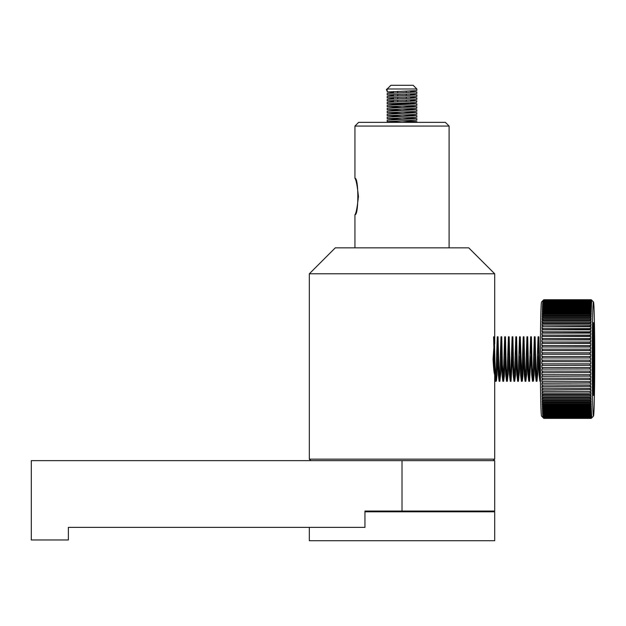 <?xml version="1.0" encoding="UTF-8"?>
<svg xmlns="http://www.w3.org/2000/svg" width="626" height="626" viewBox="0 0 626 626"><rect width="100%" height="100%" fill="white"/><g stroke="black" fill="none" stroke-linecap="round" stroke-linejoin="round"><path stroke-width="0.94" d="M468.733 247.841L335.293 247.841L309.338 273.789L494.697 273.789L468.733 247.841M494.681 374.379C494.055 373.472 493.523 368.362 493.077 359.058L493.797 348.299M494.47 344.41L494.501 346.029M493.898 353.166L494.493 372.032M493.218 460.634L494.697 459.148L309.338 459.148L309.338 273.789M309.338 527.366L309.338 540.707L494.697 540.707L494.697 511.794L364.95 511.794M31.3 539.972L68.375 539.972L68.375 527.366L364.95 527.366L364.95 511.051L402.017 511.051L402.017 460.634L31.3 460.634L31.3 539.972M262.998 527.366L68.375 527.366M402.017 460.634L494.697 460.634L494.697 511.051L402.017 511.051M536.584 379.951L538.063 336.811L539.119 374.786L539.917 381.304L540.457 381.297M540.285 379.951L540.434 378.652M540.457 380.89L539.416 364.543L538.806 336.811L538.063 336.811M534.807 359.058L535.41 374.786L536.208 381.297L536.952 381.297L535.942 370.655L535.097 336.811L534.361 336.811L534.807 359.058M538.438 355.928L537.922 371.586L536.952 381.304M529.173 379.951L530.652 336.811L531.701 374.786L532.515 381.297M532.875 379.951L534.361 336.811M534.729 355.928L534.033 374.982L533.54 380.467L533.25 381.297L533.008 380.741L532.077 366.664L531.396 336.811L530.652 336.811M527.397 359.058L528 374.786L528.798 381.297L529.541 381.297L528.618 372.486L527.687 336.811L526.943 336.811L527.397 359.058M531.02 355.928L529.541 381.304M523.688 359.058L524.291 374.786L525.089 381.297L525.832 381.297L524.745 368.706L523.985 336.819L523.242 336.811L523.688 359.058M525.464 379.943L526.943 336.811M527.319 355.928L526.716 373.354L525.832 381.297M518.054 379.951L519.533 336.811L520.582 374.786L521.403 381.297M521.755 379.951L523.242 336.811M523.61 355.928L522.82 376.445L522.311 380.96L521.787 380.146L520.276 336.811L519.533 336.811M516.278 359.058L516.88 374.786L517.679 381.297L518.422 381.297L517.412 370.655L516.567 336.811L515.824 336.811L516.278 359.058M519.901 355.928L519.392 371.586L518.422 381.304M512.569 359.058L513.171 374.786L513.977 381.304L514.713 381.297L513.547 366.664L512.858 336.811L512.123 336.811L512.569 359.058M514.345 379.951L515.824 336.811M516.2 355.928L515.503 374.982L514.713 381.297M508.86 359.058L509.47 374.786L510.268 381.297L511.012 381.297L510.08 372.486L509.157 336.811L508.414 336.811L508.86 359.058M510.636 379.951L512.123 336.811M512.491 355.928L511.012 381.304M505.159 359.058L505.761 374.786L506.559 381.297L507.303 381.297L506.207 368.706L505.448 336.811L504.705 336.811L505.159 359.058M506.935 379.943L508.414 336.811M508.781 355.928L508.179 373.354L507.303 381.297M501.449 359.058L502.052 374.786L502.858 381.304L503.594 381.297L502.357 364.543L501.739 336.811L501.003 336.811L501.449 359.058M503.226 379.951L504.705 336.811M505.08 355.928L504.29 376.445L503.594 381.297M497.74 359.058L498.351 374.786L499.149 381.297L499.892 381.297L498.883 370.655L498.038 336.811L497.294 336.811L497.74 359.058M499.517 379.951L501.003 336.811M501.371 355.928L500.855 371.586L499.892 381.304M493.585 336.819L494.642 374.786L495.495 381.297M495.808 379.943L497.294 336.811M497.662 355.928L496.974 374.982L496.473 380.467L496.183 381.297L495.941 380.741L495.017 366.664L494.329 336.811M493.961 355.92L493.789 362.399M593.902 370.615L593.471 335.943L593.049 370.615L593.471 382.173L593.902 370.615L593.049 370.13M593.902 347.5L593.049 347.986M591.961 300.48L591.226 299.752L592.008 300.48M591.194 299.799A59.313 1.275 90 0 1 591.226 299.752L543.783 299.752A59.313 1.275 -90 0 0 543.751 299.799L591.194 299.799L591.875 300.668L591.147 299.94L543.704 299.94L543.118 300.527M543.783 299.76L543.055 300.48M543.024 300.527L543.751 299.799M542.945 300.809L543.673 300.081L591.116 300.081L591.797 301.083L591.069 300.363L543.626 300.363L543.18 300.809M542.867 301.309L543.595 300.597L591.038 300.597L591.726 301.732L590.991 301.012L543.548 301.012L542.82 301.732L543.243 301.309M591.296 301.309L591.766 301.309M542.789 302.045L543.517 301.341L590.96 301.341L591.648 302.601L590.913 301.889L543.47 301.889L542.742 302.601L543.313 302.045M591.069 302.045L591.695 302.045M542.711 303.007L543.438 302.311L590.881 302.311L591.57 303.696L590.834 303L543.391 303L542.672 303.696L542.711 303.007L543.384 303.007M590.842 303.007L591.617 303.007M542.64 304.189L543.36 303.508L590.803 303.508L591.5 305.003L590.764 304.33L543.321 304.33L542.593 305.003L542.64 304.189L591.539 304.189M542.562 305.582L543.29 304.925L590.733 304.925L591.468 305.582L591.421 306.529L590.686 305.871L543.243 305.871L542.523 306.529L542.562 305.582L591.468 305.582M542.492 307.194L543.219 306.552L590.662 306.552L591.398 307.194L591.359 308.266L590.615 307.624L543.172 307.624L542.452 308.266L542.492 307.194L591.398 307.194M542.429 309.009L543.149 308.391L590.592 308.391L591.327 309.009L591.288 310.199L590.545 309.58L543.11 309.58L542.382 310.199L542.429 309.009L591.327 309.009M542.359 311.012L543.078 310.426L590.521 310.426L591.265 311.012L591.226 312.327L590.482 311.732L543.039 311.732L542.319 312.327L542.359 311.012L591.265 311.012M542.296 313.219L543.016 312.656L590.459 312.656L591.202 313.219L591.163 314.635L590.42 314.072L542.977 314.072L542.257 314.635L542.296 313.219L591.202 313.219M542.233 315.598L542.953 315.066L590.396 315.066L591.14 315.598L591.101 317.116L590.365 316.584L542.922 316.584L542.202 317.116L542.233 315.598L591.14 315.598M542.179 318.149L542.898 317.648L590.341 317.648L591.085 318.149L591.046 319.769L590.31 319.268L542.867 319.268L542.147 319.769L542.179 318.149L591.085 318.149M542.124 320.864L542.844 320.395L590.287 320.395L591.03 320.864L590.999 322.578L590.255 322.108L542.812 322.108L542.093 322.578L542.124 320.864L591.03 320.864M542.077 323.728L542.797 323.298L590.232 323.298L590.975 323.728L590.952 325.528L590.208 325.097L542.765 325.097L542.046 325.528L542.077 323.728L590.975 323.728M542.03 326.733L590.193 326.342L590.936 326.733L590.905 328.611L542.006 328.611L542.03 326.733L590.936 326.733M541.991 329.863L590.146 329.511L590.889 329.863L590.866 331.811L541.967 331.811L541.991 329.863L590.889 329.863M541.952 333.11L590.107 332.797L590.858 333.11L590.834 335.121L541.928 335.121L541.952 333.11L590.858 333.11M541.92 336.459L590.075 336.193L590.819 336.459L590.803 338.525L541.905 338.525L541.92 336.459L590.819 336.459M541.889 339.902L590.044 339.675L590.795 339.902L590.78 342.015L541.873 342.015L541.889 339.902L590.795 339.902M541.866 343.416L590.021 343.228L590.772 343.416L590.756 345.568L541.858 345.568L541.866 343.416L590.772 343.416M541.85 346.992L590.005 346.851L590.748 346.992L590.741 349.175L541.842 349.175L541.85 346.992L590.748 346.992M541.834 350.615L589.989 350.521L590.741 350.615L590.733 352.821L541.826 352.821L541.834 350.615L590.741 350.615M541.826 354.269L589.982 354.222L590.725 354.269L590.725 356.491L541.826 356.491L541.826 354.269L590.725 354.269M541.819 357.947L590.725 357.947L590.725 360.169L541.819 360.169L541.819 357.947L542.539 357.947A59.313 1.275 -90 0 1 542.539 356.444M589.982 356.444A59.313 1.275 90 0 0 589.982 357.947L590.725 357.947M590.725 360.169L589.982 360.169A59.313 1.275 90 0 0 589.982 361.671L590.725 361.625L590.725 363.847L541.826 363.847L541.826 361.625L589.982 361.671M542.539 361.671A59.313 1.275 -90 0 1 542.539 360.169L541.819 360.169M590.725 363.847L541.826 363.847M542.546 365.388L590.733 365.294L590.741 367.501L541.834 367.501L541.826 365.294L542.546 365.388A59.313 1.275 -90 0 1 542.539 363.894M590.741 367.501L541.834 367.501M542.554 369.074L590.741 368.941L590.748 371.124L541.85 371.124L541.842 368.941L542.554 369.074A59.313 1.275 -90 0 1 542.546 367.595M590.748 371.124L541.85 371.124M542.57 372.728L590.756 372.548L590.772 374.7L541.866 374.7L541.858 372.548L542.57 372.728A59.313 1.275 -90 0 1 542.562 371.265M590.772 374.7L541.866 374.7M542.593 376.328L590.78 376.101L590.795 378.214L541.889 378.214L541.873 376.101L542.593 376.328A59.313 1.275 -90 0 1 542.585 374.88M590.795 378.214L541.889 378.214M542.617 379.857L590.803 379.583L590.819 381.657L541.92 381.657L541.905 379.583L542.617 379.857A59.313 1.275 -90 0 1 542.609 378.44M590.819 381.657L541.92 381.657M542.648 383.3L590.834 382.987L590.858 385.006L541.952 385.006L541.928 382.987L542.648 383.3A59.313 1.275 -90 0 1 542.632 381.923M590.858 385.006L541.952 385.006M542.679 386.649L590.866 386.297L590.889 388.253L541.991 388.253L541.967 386.297L542.679 386.649A59.313 1.275 -90 0 1 542.672 385.311M590.889 388.253L541.991 388.253M542.719 389.896L590.905 389.505L590.936 391.383L542.03 391.383L542.006 389.505L542.719 389.896A59.313 1.275 -90 0 1 542.703 388.605M590.936 391.383L542.03 391.383M542.765 393.018L590.208 393.018L590.952 392.588L590.975 394.388L542.077 394.388L542.046 392.588L542.765 393.018A59.313 1.275 -90 0 1 542.75 391.774M590.975 394.388L590.232 394.818L542.797 394.818L542.077 394.388M542.812 396L590.255 396L590.999 395.538L591.03 397.252L542.124 397.252L542.093 395.538L542.812 396A59.313 1.275 -90 0 1 542.797 394.818M591.03 397.252L590.287 397.713L542.844 397.713L542.124 397.252M542.867 398.84L590.31 398.84L591.046 398.339L591.085 399.967L542.179 399.967L542.147 398.339L542.867 398.84A59.313 1.275 -90 0 1 542.844 397.713M591.085 399.967L590.341 400.468L542.898 400.468L542.179 399.967M542.922 401.524L590.365 401.524L591.101 400.992L591.14 402.518L542.233 402.518L542.202 400.992L542.922 401.524A59.313 1.275 -90 0 1 542.898 400.468M591.14 402.518L590.396 403.05L542.953 403.05L542.233 402.518M542.977 404.044L590.42 404.044L591.163 403.48L591.202 404.897L542.296 404.897L542.257 403.48L542.977 404.044A59.313 1.275 -90 0 1 542.953 403.05M591.202 404.897L590.459 405.46L543.016 405.46L542.296 404.897M543.039 406.384L590.482 406.384L591.226 405.789L591.265 407.096L542.359 407.096L542.319 405.789L543.039 406.384A59.313 1.275 -90 0 1 543.016 405.46M591.265 407.096L590.521 407.69L543.078 407.69L542.359 407.096M543.11 408.535L590.545 408.535L591.288 407.917L591.327 409.107L542.429 409.107L542.382 407.917L543.11 408.535A59.313 1.275 -90 0 1 543.078 407.69M591.327 409.107L590.592 409.725L543.149 409.725L542.429 409.107M543.172 410.492L590.615 410.492L591.359 409.85L591.398 410.922L542.492 410.922L542.452 409.85L543.172 410.492A59.313 1.275 -90 0 1 543.149 409.725M591.398 410.922L590.662 411.564L543.219 411.564L542.492 410.922M543.243 412.244L590.686 412.244L591.421 411.579L591.468 412.526L542.562 412.526L542.523 411.579L543.243 412.244A59.313 1.275 -90 0 1 543.219 411.564M591.468 412.526L590.733 413.191L543.29 413.191L542.562 412.526M543.321 413.786L590.764 413.786L591.5 413.105L591.539 413.927L542.64 413.927L542.593 413.105L543.321 413.786A59.313 1.275 -90 0 1 543.29 413.191M591.539 413.927L590.803 414.608L543.36 414.608L542.64 413.927M543.384 415.108L542.711 415.108L542.672 414.42L543.391 415.116L590.834 415.116L591.57 414.42L591.617 415.108L590.842 415.108A59.313 1.275 90 0 1 590.803 414.608M591.617 415.108L590.881 415.805L543.438 415.805L542.711 415.108M543.313 416.071L542.742 415.515L543.47 416.22L590.913 416.22L591.648 415.515L591.695 416.071L591.069 416.071M591.695 416.071L590.96 416.775L543.517 416.775L542.789 416.071M543.243 416.799L542.82 416.384L543.548 417.104L590.991 417.104L591.719 416.384L591.296 416.799M591.766 416.799L591.038 417.519L543.595 417.519L542.867 416.799M543.18 417.307L543.626 417.753L591.069 417.753L591.515 417.307M591.844 417.307L591.116 418.035L543.673 418.035L542.945 417.307M543.118 417.581L543.704 418.176L591.147 418.176L591.742 417.581M591.93 417.581L591.194 418.317L543.751 418.317L543.024 417.581M543.055 417.628L543.783 418.356A59.313 1.275 -90 0 1 543.783 418.356A59.313 1.275 -90 0 1 543.751 418.317M543.47 416.22A59.313 1.275 -90 0 1 543.438 415.805M543.391 415.116A59.313 1.275 -90 0 1 543.36 414.608M543.783 299.752L541.56 301.982A57.091 1.229 90 0 0 540.363 359.058A57.091 1.229 90 0 0 541.56 416.133L543.783 418.356L591.226 418.364L591.961 417.628M542.539 354.222A59.313 1.275 -90 0 1 542.546 352.728M542.546 350.521A59.313 1.275 -90 0 1 542.554 349.034M542.562 346.851A59.313 1.275 -90 0 1 542.57 345.388M542.585 343.228A59.313 1.275 -90 0 1 542.593 341.788M542.609 339.675A59.313 1.275 -90 0 1 542.617 338.259M542.632 336.193A59.313 1.275 -90 0 1 542.648 334.816M542.672 332.797A59.313 1.275 -90 0 1 542.679 331.459M542.703 329.511A59.313 1.275 -90 0 1 542.719 328.22M542.75 326.342A59.313 1.275 -90 0 1 542.765 325.097M542.797 323.298A59.313 1.275 -90 0 1 542.812 322.108M542.844 320.395A59.313 1.275 -90 0 1 542.867 319.268M542.898 317.648A59.313 1.275 -90 0 1 542.922 316.584M542.953 315.066A59.313 1.275 -90 0 1 542.977 314.072M543.016 312.656A59.313 1.275 -90 0 1 543.039 311.732M543.078 310.426A59.313 1.275 -90 0 1 543.11 309.58M543.149 308.391A59.313 1.275 -90 0 1 543.172 307.624M543.219 306.552A59.313 1.275 -90 0 1 543.243 305.871M543.29 304.925A59.313 1.275 -90 0 1 543.321 304.33M543.36 303.508A59.313 1.275 -90 0 1 543.391 303M543.438 302.311A59.313 1.275 -90 0 1 543.47 301.889M590.881 415.805A59.313 1.275 90 0 0 590.913 416.22M590.733 413.191A59.313 1.275 90 0 0 590.764 413.786M590.662 411.564A59.313 1.275 90 0 0 590.686 412.244M590.592 409.725A59.313 1.275 90 0 0 590.615 410.492M590.521 407.69A59.313 1.275 90 0 0 590.545 408.535M590.459 405.46A59.313 1.275 90 0 0 590.482 406.384M590.396 403.05A59.313 1.275 90 0 0 590.42 404.044M590.341 400.468A59.313 1.275 90 0 0 590.365 401.524M590.287 397.713A59.313 1.275 90 0 0 590.31 398.84M590.232 394.818A59.313 1.275 90 0 0 590.255 396M590.193 391.774A59.313 1.275 90 0 0 590.208 393.018M590.146 388.605A59.313 1.275 90 0 0 590.162 389.896M590.107 385.311A59.313 1.275 90 0 0 590.122 386.649M590.075 381.923A59.313 1.275 90 0 0 590.091 383.3M590.044 378.44A59.313 1.275 90 0 0 590.06 379.857M590.021 374.88A59.313 1.275 90 0 0 590.036 376.328M590.005 371.265A59.313 1.275 90 0 0 590.013 372.728M589.989 367.595A59.313 1.275 90 0 0 589.997 369.074M589.982 363.894A59.313 1.275 90 0 0 589.982 365.388M589.982 352.728A59.313 1.275 90 0 0 589.982 354.222M589.997 349.034A59.313 1.275 90 0 0 589.989 350.521M590.013 345.388A59.313 1.275 90 0 0 590.005 346.851M590.036 341.788A59.313 1.275 90 0 0 590.021 343.228M590.06 338.259A59.313 1.275 90 0 0 590.044 339.675M590.091 334.816A59.313 1.275 90 0 0 590.075 336.193M590.122 331.459A59.313 1.275 90 0 0 590.107 332.797M590.162 328.22A59.313 1.275 90 0 0 590.146 329.511M590.208 325.097A59.313 1.275 90 0 0 590.193 326.342M590.255 322.108A59.313 1.275 90 0 0 590.232 323.298M590.31 319.268A59.313 1.275 90 0 0 590.287 320.395M590.365 316.584A59.313 1.275 90 0 0 590.341 317.648M590.42 314.072A59.313 1.275 90 0 0 590.396 315.066M590.482 311.732A59.313 1.275 90 0 0 590.459 312.656M590.545 309.58A59.313 1.275 90 0 0 590.521 310.426M590.615 307.624A59.313 1.275 90 0 0 590.592 308.391M590.686 305.871A59.313 1.275 90 0 0 590.662 306.552M590.764 304.33A59.313 1.275 90 0 0 590.733 304.925M590.834 303A59.313 1.275 90 0 0 590.803 303.508M590.913 301.889A59.313 1.275 90 0 0 590.881 302.311M592.008 417.628L591.273 418.364A59.313 1.275 90 0 0 591.28 418.356L593.503 416.133A57.091 1.229 -90 0 1 592.251 359.058A57.091 1.229 -90 0 1 593.503 301.982A57.091 1.229 -90 0 1 594.7 359.058A57.091 1.229 -90 0 1 593.503 416.133M591.273 418.364L543.83 418.364M592.689 359.058A36.441 0.782 -90 0 1 593.471 322.617A36.441 0.782 -90 0 1 594.254 359.058A36.441 0.782 -90 0 1 593.471 395.499A36.441 0.782 -90 0 1 592.689 359.058M358.424 196.509C357.243 207.542 356.084 213.599 354.942 214.663C358.808 215.853 358.8 177.158 354.942 178.347C356.084 179.412 357.25 185.468 358.424 196.509L358.502 196.509M354.942 178.347L354.942 126.069L449.1 126.069L449.1 247.841M449.1 126.069L445.391 122.36L358.643 122.36L354.942 126.069M402.017 120.881L416.853 121.624L402.048 122.36M402.017 117.915L416.846 118.658L387.189 120.137L387.189 121.624L416.846 120.129M401.986 122.36L387.189 121.624M402.017 119.394L387.189 118.658L416.259 117.305L416.846 117.172L416.846 115.693L387.189 117.172L387.189 118.658M402.017 114.949L416.853 115.693M402.017 116.428L387.228 115.654L414.514 114.48L416.814 114.237L416.846 112.727L387.189 114.206L387.189 115.693M402.017 111.984L416.846 112.727M402.017 113.462L387.189 112.727L415.93 111.412L416.846 111.24L416.846 109.761L387.189 111.24L387.189 112.727M402.017 109.018L416.846 109.761M402.017 110.497L387.189 109.761L416.705 108.345L416.846 106.796L387.189 108.275L387.189 109.761M402.017 106.052L416.853 106.796M402.017 107.531L387.533 106.694L415.523 105.512L416.853 105.309L416.846 103.83L387.189 105.309L387.189 106.796M410.578 103.376L416.846 103.83M402.017 104.565L387.189 103.83L416.517 102.445L416.846 100.864L387.189 102.343L387.189 103.83M410.578 100.41L416.853 100.864M410.578 97.445L416.846 97.899L387.189 99.377L387.189 100.864L415.054 99.612L416.853 99.377L416.846 97.899M393.457 101.31L387.189 100.864M410.578 94.479L416.853 94.933L387.189 96.412L387.189 97.899L416.259 96.545L416.846 96.412L416.846 94.933M393.457 98.345L387.189 97.899M410.578 91.513L416.846 91.967L387.189 93.446L387.189 94.933L414.514 93.712L416.814 93.477L416.846 91.967M393.457 95.379L387.189 94.933M402.048 88.994L416.846 88.994L416.846 90.48L415.93 90.653L387.189 91.967L387.189 90.48A0.743 0.743 -90 0 1 386.453 89.737A0.743 0.743 -90 0 1 387.189 88.994L402.048 88.994M416.846 88.994L413.144 85.293L390.898 85.293L387.189 88.994L387.189 90.48M393.457 92.413L387.189 91.967M410.578 90.934L410.578 92.413M410.578 93.9L410.578 95.379M410.578 96.866L410.578 98.345M410.578 99.831L410.578 101.31M410.578 102.797L410.578 103.83L406.29 103.83L406.29 102.946M406.29 91.083L406.29 92.57M406.29 94.049L406.29 95.535M406.29 97.014L406.29 98.501M406.29 99.98L406.29 101.467M397.721 91.365L397.721 92.844M397.721 94.33L397.721 95.809M397.721 97.296L397.721 98.775M397.721 100.262L397.721 101.741M397.721 103.227L397.721 103.83L406.29 103.83M393.457 91.513L393.457 92.992M393.457 94.479L393.457 95.966M393.457 97.445L393.457 98.931M393.457 100.41L393.457 101.897M393.457 103.376L393.457 103.83L397.721 103.83M592.767 359.058A32.99 0.704 -90 0 1 593.831 330.481A32.99 0.704 -90 0 1 593.831 387.627A32.99 0.704 -90 0 1 592.767 359.058M494.697 459.148L494.697 375.741M494.697 343.862L494.697 273.789M310.825 460.634L309.338 459.148M468.749 511.794L468.749 511.051M533.25 381.297L532.507 381.297M522.131 381.297L521.388 381.297M496.183 381.297L495.44 381.297M593.213 393.457L594.184 356.131L593.91 333.001L593.213 324.659M593.503 301.982L591.28 299.752M354.942 247.841L354.942 214.663M416.846 122.36L416.846 121.624M416.846 120.137L416.846 118.658"/></g></svg>
